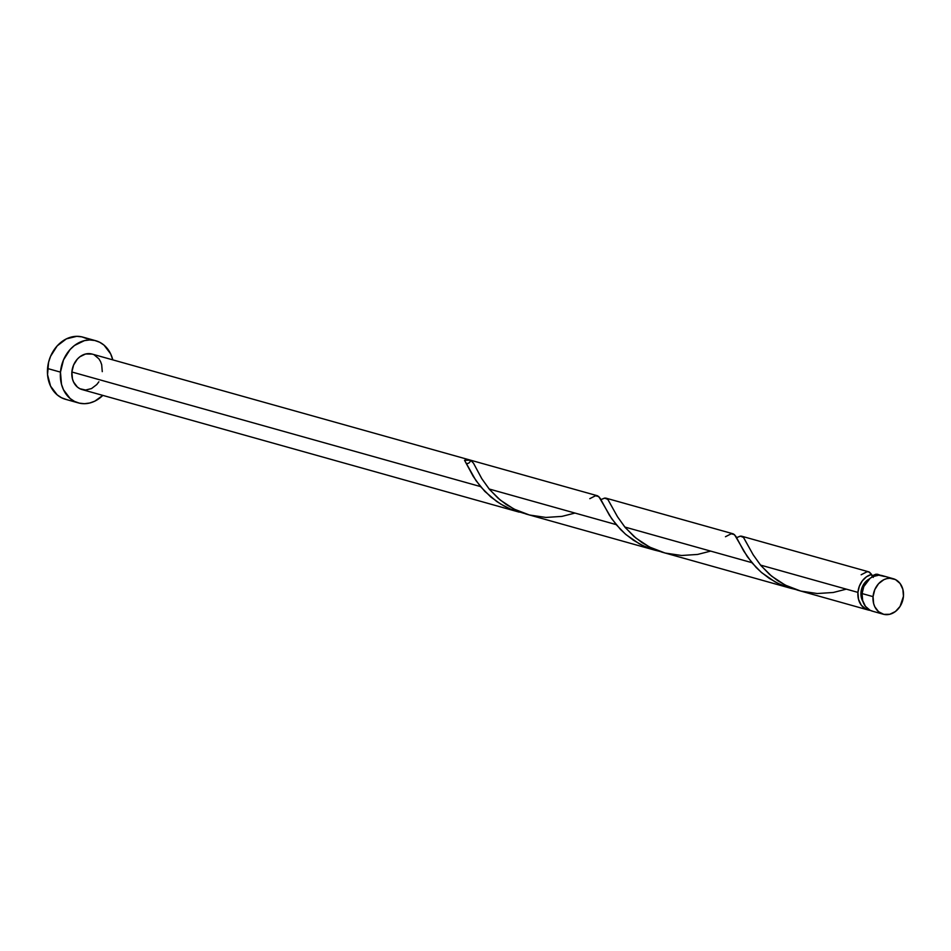<?xml version="1.0" encoding="UTF-8"?>
<svg xmlns="http://www.w3.org/2000/svg" width="951" height="951" viewBox="0 0 951 951"><rect width="100%" height="100%" fill="white"/><g stroke="black" fill="none" stroke-linecap="round" stroke-linejoin="round"><path stroke-width="1.43" d="M893.227 578.707L882.255 575.628A18.449 15.002 105.7 0 0 862.07 593.567L873.054 596.634A18.449 15.002 -74.3 0 1 893.227 578.707A18.449 15.002 -74.3 0 1 903.45 596.289L902.868 589.323L900.062 583.462L895.45 579.563L889.744 578.244L886.748 578.636L883.812 579.706L878.558 583.712L874.777 589.656L873.054 596.634L873.636 603.6L874.777 606.726L878.558 611.707L883.812 614.358L889.744 614.287L895.45 611.505L900.062 606.429L903.45 596.289A18.449 15.002 -74.3 0 1 883.265 614.215A18.449 15.002 -74.3 0 1 873.054 596.634L862.07 593.567L862.652 600.521L865.469 606.393L870.07 610.28L872.84 611.279M869.594 578.814L863.686 584.247L861.44 589.525L860.976 592.366L862.165 592.699L860.976 592.366L860.976 595.207L862.961 601.555A14.752 11.994 105.7 0 1 860.976 592.366A14.752 11.994 105.7 0 1 869.297 578.969M95.789 340.743L82.868 337.118A32.275 26.248 105.7 0 0 47.55 368.512L60.472 372.126A32.275 26.248 -74.3 0 1 95.789 340.743A32.275 26.248 -74.3 0 1 112.789 359.882L110.649 353.855L104.028 345.142L99.677 342.253L94.838 340.506L89.691 339.947L84.449 340.624L74.475 345.486L70.112 349.504L63.503 359.906L60.472 372.126L47.55 368.512A32.275 26.248 105.7 0 0 65.441 399.277L78.362 402.903A32.275 26.248 -74.3 0 1 60.472 372.126L61.494 384.311L63.503 389.791L70.112 398.493L74.475 401.393L79.313 403.141L84.449 403.7L89.691 403.022L94.827 401.156L102.827 395.39A32.275 26.248 -74.3 0 1 78.362 402.903M524.512 513.457L510.521 509.082L500.844 504.149L490.835 497.016L480.481 486.567L71.872 371.996L73.607 365.018L77.388 359.062L79.872 356.78L85.578 353.998L92.092 354.081A18.449 15.002 105.7 0 0 71.872 371.996L480.481 486.567L473.229 476.392L464.528 460.284A18.449 15.002 -74.3 0 1 470.579 460.213L473.455 463.137L481.681 478.496L489.135 488.992L616.165 524.607L609.413 515.252L600.188 498.288L597.632 495.84M872.138 575.771L877.63 574.345A18.449 15.002 -74.3 0 1 878.118 574.463A18.449 15.002 -74.3 0 1 880.127 575.224L875.919 574.202L871.877 575.926M877.012 574.178L877.214 575.628M736.621 537.636L740.496 536.126L743.587 537.505L753.061 554.599L760.503 565.084L857.933 592.402A18.449 15.002 -74.3 0 1 871.58 574.416L869.452 572.133L867.847 571.717M741.269 536.126L741.97 536.305M869.452 572.133L868.679 571.824M600.937 499.596L604.812 498.074L607.903 499.465L617.377 516.559L624.819 527.032L751.849 562.659L743.753 551.081L735.872 536.328L733.316 533.88M605.585 498.086L606.286 498.265M797.413 590.107L868.156 609.983A18.449 15.002 -74.3 0 1 857.933 592.402L760.503 565.084L769.561 574.416L777.847 580.752L787.202 586.089L797.413 590.107M861.154 574.761L866.86 571.848L868.632 571.813L871.58 574.416L866.563 576.722L862.319 580.835L859.324 586.268L857.933 592.402L858.515 599.356L861.333 605.228L865.933 609.115L870.272 610.376A18.449 15.002 -74.3 0 1 868.156 609.983M661.73 552.067L790.935 588.336L778.56 583.664L769.193 578.327L760.919 571.991L751.849 562.659L624.819 527.032L633.877 536.376L642.163 542.712L651.518 548.049L661.73 552.067M795.868 589.537L790.519 588.217M526.046 514.027L655.251 550.284L642.876 545.624L633.509 540.287L625.235 533.951L616.165 524.607L489.135 488.992L498.205 498.324L506.479 504.672L515.846 509.998L526.046 514.027M660.196 551.497L654.847 550.165M98.88 381.791L96.764 384.573L91.51 388.579L85.578 390.041L79.872 388.721L77.388 387.069L73.607 382.088L72.454 378.95L71.872 371.996A18.449 15.002 105.7 0 0 82.095 389.577L519.163 512.125M872.447 576.817L871.58 574.416L873.268 577.423M94.268 354.925L98.88 358.812L100.544 361.558L101.686 364.685L102.268 371.639M86.755 338.627L81.905 336.88L76.769 336.321L66.392 338.865L57.191 345.879L50.581 356.292L48.572 362.283L47.55 374.718L50.581 386.165L57.191 394.867L61.553 397.768L66.392 399.515M884.478 576.484L878.772 575.165L872.84 576.627L870.07 578.339L863.805 586.577L862.07 593.567A18.449 15.002 105.7 0 0 872.293 611.148L883.265 614.215M523.93 513.326L511.139 509.332L503.638 505.754L496.684 501.474L484.82 491.405L475.952 480.576L464.528 460.284L470.579 460.213A3.685 2.996 -74.3 0 1 466.228 463.292M468.403 463.268L467.286 463.517M589.786 498.669L595.492 495.768L598.785 496.565L611.636 518.628L620.492 529.445L626.067 534.676L639.322 543.806L646.823 547.384L659.614 551.378M725.47 536.721L731.176 533.808L734.469 534.605L747.32 556.668L756.176 567.485L761.751 572.716L775.006 581.846L782.507 585.424L795.298 589.418M877.369 575.26L877.63 574.345M846.331 589.144L833.29 592.485L817.278 593.531L800.801 591.082L785.217 585.103L771.701 576.223L760.99 565.667L753.299 554.992L743.432 537.339L740.235 536.15L736.645 537.624M710.659 551.105L697.606 554.445L681.594 555.491L665.118 553.042L649.545 547.063L636.017 538.171L625.306 527.627L617.615 516.94L607.748 499.287L604.551 498.11L600.961 499.572M574.975 513.065L561.922 516.393L545.91 517.439L529.434 515.002L513.861 509.011L500.333 500.131L489.622 489.575L481.931 478.9L473.491 463.196L470.579 460.213M92.057 354.057L597.371 495.744M877.393 574.261L878.118 574.463M741.709 536.221L868.738 571.836M606.025 498.169L733.055 533.796"/></g></svg>
